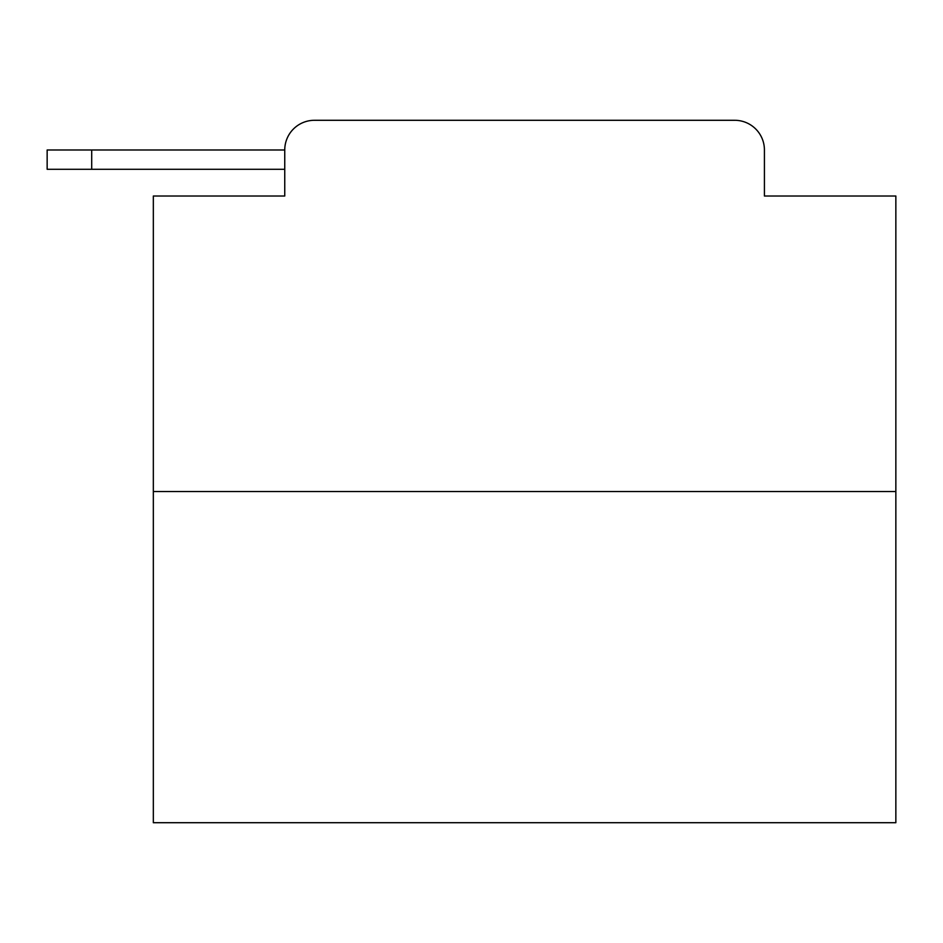 <?xml version="1.0" encoding="UTF-8"?>
<svg xmlns="http://www.w3.org/2000/svg" width="943" height="943" viewBox="0 0 943 943"><rect width="100%" height="100%" fill="white"/><g stroke="black" fill="none" stroke-linecap="round" stroke-linejoin="round"><path stroke-width="1.41" d="M284.751 149.984L284.751 196.026L284.751 169.292L47.15 169.292L47.15 149.984L47.15 169.292L47.15 149.984L47.15 169.292L47.15 149.984L47.15 169.292L47.15 149.984L47.15 169.292L47.15 149.984L47.15 169.292L47.15 149.984L284.751 149.984A29.704 29.704 0 0 1 314.455 120.291L734.727 120.291L314.455 120.291M895.85 491.551L153.332 491.551L153.332 822.709L895.85 822.709L895.85 196.026L764.419 196.026L764.419 149.984A29.704 29.704 0 0 0 734.727 120.291M153.332 491.551L153.332 196.026L284.751 196.026M764.419 196.026L764.419 149.984M47.15 149.984L47.15 169.292L47.15 149.984M91.707 149.984L91.707 169.292"/></g></svg>
